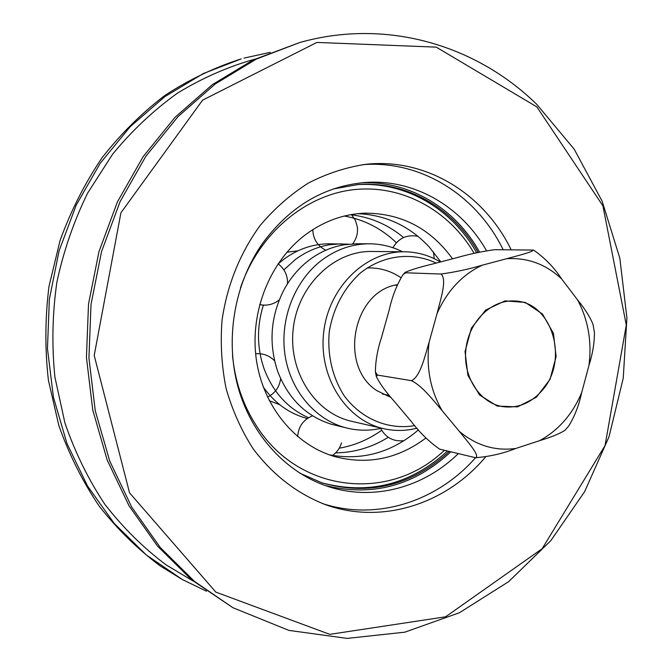 <?xml version="1.0" encoding="UTF-8"?>
<svg xmlns="http://www.w3.org/2000/svg" width="672" height="672" viewBox="0 0 672 672"><rect width="100%" height="100%" fill="white"/><g stroke="black" fill="none" stroke-linecap="round" stroke-linejoin="round"><path stroke-width="1.01" d="M182.255 579.482L160.238 565.958C137.651 549.1 117.289 529.133 99.154 506.058C82.572 481.421 69.14 454.608 58.85 425.611L48.418 380.31C44.848 349.054 45.049 317.688 49.031 286.213L60.127 240.324C70.888 210.764 84.857 183.254 102.026 157.794C120.792 133.854 141.817 113.014 165.102 95.273C189.353 79.498 214.712 67.376 241.189 58.884L203.28 73.567L164.884 96.617L130.116 126.781L100.195 163.304L76.205 205.136L59.044 250.992L49.342 299.376L47.468 348.692L53.441 397.286L66.99 443.57L87.553 486.074L114.299 523.53L146.252 554.912L182.255 579.482L206.438 591.209M270.278 52.34L244.037 58.094M536.693 104.294C476.23 45.15 386.534 18.068 299.838 42.496L256.36 59.077L215.292 83.941L178.021 116.609L145.874 156.248L120.053 201.726L101.531 251.63L91.031 304.315L88.931 358L95.273 410.844L109.754 461.11L131.746 507.158L160.348 547.63L194.468 581.398L232.873 607.69L288.876 630.386L347.172 638.4L404.863 632.167L459.404 612.746L508.654 581.641L550.847 540.624L584.632 491.669L609 436.825L623.238 378.193L626.909 317.923L619.836 258.182L602.129 201.18L574.165 149.134L536.693 104.294M536.844 106.882L602.893 205.808L626.296 325.063L605.052 445.57L542.119 548.738L445.586 616.804L329.776 634.351L215.846 592.124L129.553 492.836L94.206 355.471L120.926 212.772L202.583 100.162L316.89 42.428L436.237 47.132L536.844 106.882M511.165 249.799C484.201 194.04 426.426 157.819 366.064 164.279C346.256 167.227 327.054 173.468 308.482 183.002C290.598 194.351 274.487 208.513 260.148 225.481C240.022 253.168 227.329 284.626 222.079 319.847C220.248 343.14 221.6 366.055 226.12 388.592C232.411 410.491 241.466 430.634 253.294 449.014C273.16 475.188 297.301 493.76 325.727 504.756C382.292 524.908 446.216 503.908 485.545 456.985M232.873 607.69L191.579 579.81L157.584 546.176L129.091 505.89L107.184 460.051L92.761 410.029L86.436 357.437L88.519 304.021L98.977 251.597L117.415 201.936L143.128 156.668L175.14 117.214L212.26 84.706L253.168 59.951L299.838 42.496M193.007 580.978L166.186 564.934C143.464 547.915 123.035 527.73 104.882 504.37C88.326 479.413 75.004 452.264 64.915 422.923L54.911 377.11C51.702 345.542 52.349 313.933 56.86 282.282C63.546 251.068 73.802 221.348 87.629 193.124L112.619 154.182C132.023 130.595 153.644 110.25 177.484 93.122C202.247 78.044 228.026 66.721 254.831 59.144M299.695 473.113L322.325 483.008C369.659 496.028 411.97 485.503 449.249 451.433M478.212 252.437C453.743 208.463 406.694 180.659 357.672 184.624L333.362 188.958M324.912 485.419C372.12 497.146 414.086 485.932 450.794 451.802M479.564 252.134C455.456 208.429 409.357 180.264 360.755 182.885M486.494 250.74C461.496 206.388 413.86 178.45 364.266 182.566C323.333 186.43 289.296 206.892 262.164 243.944C234.125 284.357 224.851 339.864 238.249 387.82C251.807 435.742 286.759 473.063 328.247 486.553C373.397 501.404 423.755 487.553 458.329 453.6M322.367 503.53C376.673 521.262 437.136 501.522 475.541 457.708M503.168 249.749C476.851 195.602 421.243 159.953 362.51 164.682M286.877 252.218L297.906 250.824M279.678 404.67L269.279 400.739M414.758 425.594C388.475 430.206 361.36 419.068 344.198 395.749C332.371 377.336 327.054 354.421 329.33 331.195C333.539 307.566 343.913 288.145 360.452 272.941C383.057 255.066 412.079 251.588 436.22 263.063M440.328 261.996C429.349 255.394 417.497 251.992 404.779 251.79C366.072 251.017 328.868 286.868 323.744 331.892C318.209 376.866 346.004 420.412 383.813 428.711C394.901 431.197 405.955 431.021 416.993 428.182M383.813 428.711L351.632 421.31C314.933 413.246 287.977 371.406 293.286 328.28C298.2 285.104 334.186 250.732 371.75 251.462L404.779 251.79M391.062 397.496L376.967 390.701C338.302 366.341 352.892 291.102 397.345 284.71M525.26 302.4L542.497 314.042L553.451 333.379L556.114 356.639L550.015 379.378L536.306 397.295L517.516 406.871L497.246 406.098L479.497 394.926L467.939 375.43L465.032 351.506L471.416 328.096L485.747 310.01L505.016 300.888L525.26 302.4M533.971 250.337C545.101 258.208 554.35 267.775 561.716 279.031C545.958 264.222 527.621 257.443 506.688 258.712C517.415 255.78 533.266 251.874 533.224 250.06L494.525 249.69C481.387 251.546 468.569 254.276 456.086 257.897L432.524 264.029C420.16 267.011 411.046 269.783 405.174 272.328L405.913 272.798L403.124 274.478C396.824 284.71 392.213 296.428 389.298 309.624L381.713 336.756C377.572 349.222 375.472 360.94 375.413 371.902L377.37 375.06L376.328 376.555C379.949 383.83 385.963 392.112 394.355 401.411L410.936 421.075C419.286 432.205 428.828 441.546 439.555 449.106L439.538 449.106M442.142 410.659C433.801 401.008 422.26 385.778 411.44 380.671C420.521 376.698 425.032 355.429 429.097 342.25C425.989 367.441 430.34 390.247 442.142 410.659L459.379 431.416C476.305 445.536 495.13 451.223 515.844 448.468C502.942 453.541 489.51 456.624 475.566 457.716C480.522 455.977 466.88 440.832 459.379 431.416M437.06 313.513C440.303 300.275 447.434 279.468 441.008 274.033C455.07 272.118 468.796 269.178 482.177 265.205C462.252 274.697 447.216 290.8 437.06 313.513L429.097 342.25M577.576 299.897C584.875 308.776 590.033 316.949 593.032 324.408L594.426 332.489C594.476 342.846 592.67 353.791 588.991 365.324C591.982 341.653 588.176 319.847 577.576 299.897L561.716 279.031M581.683 392.608C579.096 404.88 574.829 415.943 568.882 425.796L564.942 430.34C559.356 433.852 550.922 437.287 539.633 440.647C558.499 430.315 572.519 414.305 581.683 392.608L588.991 365.324M542.237 390.348C530.964 403.292 517.616 408.694 502.202 406.543C479.464 402.772 462.538 376.27 465.948 348.734C469.064 321.174 491.719 299.359 514.702 301.006C551.922 301.636 569.419 360.2 542.237 390.348M515.844 448.468L539.633 440.647M475.566 457.716L439.723 449.156M441.008 274.033L405.913 272.798M506.688 258.712L482.177 265.205M411.44 380.671L377.37 375.06M381.629 428.207C370.196 430.861 358.764 430.844 347.332 428.165L331.279 424.217C306.197 416.287 288.372 398.782 277.796 371.708C268.498 343.913 270.463 316.789 283.702 290.329C290.354 277.922 299.006 267.7 309.674 259.669C320.384 251.748 331.976 246.767 344.45 244.734L356.152 243.793L369.18 243.793C380.915 243.852 392.036 246.515 402.536 251.765M347.332 428.165C316.26 420.756 290.657 391.499 285.071 355.412C279.468 319.343 294.731 280.409 322.098 259.946C336.605 249.287 352.296 243.902 369.18 243.793M307.289 418.53C289.346 413.7 274.646 403.158 263.206 386.887M278.183 263.869L284.021 259.115C297.931 249.001 313.009 243.902 329.238 243.793L348.734 244.171M283.87 269.884L295.579 259.367C306.13 251.597 317.554 246.708 329.843 244.709L341.376 243.793M308.507 417.74C287.86 408.492 273.109 392.314 264.247 369.222C256.914 348.205 256.62 326.836 263.374 305.113M344.366 216.023C364.199 219.61 381.536 228.505 396.371 242.701M350.473 214.712C370.322 216.989 388.021 224.591 403.578 237.527M388.273 437.287C371.927 447.409 354.354 452.609 335.563 452.894M381.654 430.282C368.684 439.547 354.539 445.519 339.226 448.207M418.429 429.828L415.262 432.533C389.474 453.188 360.822 460.622 329.305 454.835M357.882 213.654C385.812 214.973 409.559 226.044 429.122 246.868L440.782 261.878M425.922 438.001C398.286 458.732 368.155 464.999 335.521 456.809C295.336 445.578 262.735 406.4 256.225 358.814C249.707 311.262 270.362 260.56 306.365 234.058C324.307 221.046 343.644 214.082 364.384 213.184C400.957 213.032 430.34 228.245 452.55 258.812M400.848 277.628C390.6 270.74 379.352 267.515 367.13 267.943M444.553 450.307L440.16 454.146C386.114 501.85 297.864 491.912 256.318 425.67C242.886 404.771 234.94 381.251 232.487 355.11M240.442 287.986C258.426 234.419 304.198 195.586 352.834 189.764C401.562 184.002 448.955 210.118 474.163 253.361M382.402 394.036L389.256 395.312M395.296 285.172L397.11 285.264M403.124 274.478L405.166 272.328M376.32 376.555L375.404 371.902M533.224 250.051L533.954 250.328M267.506 397.127L267.523 397.118C275.125 393.254 279.493 387.097 280.619 378.655M274.588 360.847C269.38 355.547 263.054 353.178 255.629 353.741M312.564 415.825C303.282 419.672 298.326 426.611 297.679 436.657M332.43 455.44C336.924 452.332 339.94 448.157 341.477 442.907M259.61 304.576C266.876 306.054 273.428 304.517 279.25 299.947M287.524 283.76C287.776 275.503 284.617 268.842 278.057 263.777M380.671 428.425C385.736 437.716 393.523 441.798 404.032 440.681M352.632 243.877C356.462 238.904 358.042 233.293 357.361 227.035L355.412 220.324L351.498 214.536M312.782 229.648C313.127 239.064 317.47 245.927 325.828 250.228M434.179 258.67L433.507 251.924M417.976 236.359C406.963 234.284 398.605 238.073 392.91 247.724M356.639 184.708C405.569 181.163 452.374 209.076 476.666 252.781M447.527 451.021C410.542 484.697 368.483 495.256 321.334 482.681"/></g></svg>
